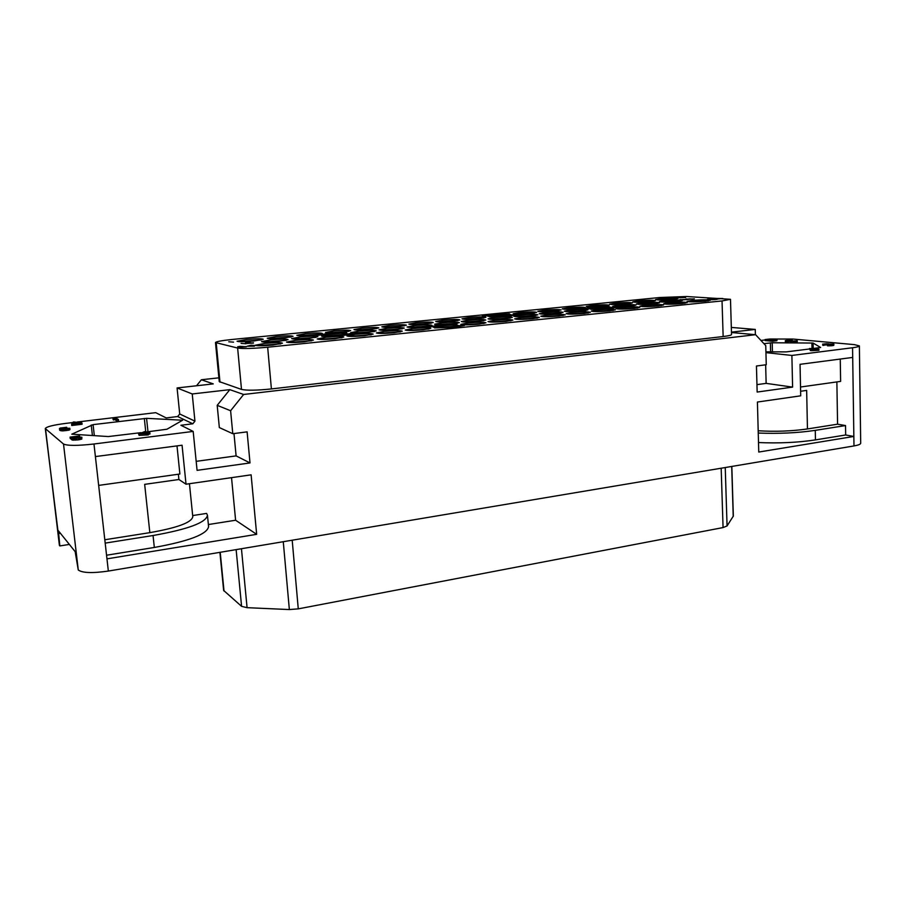 <?xml version="1.0" encoding="UTF-8"?>
<svg xmlns="http://www.w3.org/2000/svg" width="906" height="906" viewBox="0 0 906 906"><rect width="100%" height="100%" fill="white"/><g stroke="black" fill="none" stroke-linecap="round" stroke-linejoin="round"><path stroke-width="1.36" d="M765.14 339.943L760.938 340.452M218.878 377.825L201.392 379.75L196.523 385.763M201.392 379.75L213.261 383.895L177.078 387.949L179.716 413.997L177.667 416.534L166.217 417.926L155.696 412.66L77.055 422.037M72.899 422.536L66.081 423.351C53.171 425.016 46.24 426.76 45.3 428.572L63.522 444.031C67.531 445.831 77.678 445.82 93.975 443.997L108.346 571.063C92.389 573.351 82.355 572.988 78.267 569.987L75.164 551.641L58.403 530.791L59.83 545.933L69.377 544.427M59.83 545.933L45.3 428.572M177.078 387.949L192.231 393.963L194.937 421.143L192.808 423.793L180.906 425.265L193.182 431.415L93.975 443.997M145.617 432.071L166.976 429.218L182.616 420.214L146.568 418.334L93.08 424.631L71.789 434.178L108.335 436.556L141.03 432.638M113.012 418.447L113.159 419.738L114.722 419.591L117.055 420.984L118.573 420.803L118.437 419.501L115.617 417.836L113.012 418.447L118.437 419.501M59.456 428.549L59.694 430.191L62.435 430.905L69.094 430.09L69.955 429.58L69.796 428.244L60.962 428.765L66.67 427.27L60.34 428.04L59.456 428.549L59.887 429.127L62.276 429.557L69.796 428.244M71.97 438.629L72.14 440.033L78.663 439.829L81.823 439.025L81.71 437.168L72.593 437.847L71.721 437.168L79.456 435.956L70.056 437.122L71.472 438.232L80.374 437.383L73.816 438.798L81.936 437.338M70.056 437.122L70.226 438.527L72.084 439.591M138.527 433.691L139.094 435.356L148.267 434.925L148.12 433.51L147.1 432.921L149.807 432.581L146.67 432.672L144.745 431.562L138.946 433.951L148.12 433.51M148.188 434.212L149.966 433.985L149.807 432.581M71.608 424.189L71.767 425.503L82.095 424.257L81.948 422.943L73.341 421.97L71.608 424.189L81.948 422.943M98.663 485.401L179.886 474.019L176.998 445.899M178.369 474.234L178.901 479.5L186.024 484.2L182.061 445.231L95.402 456.579M178.901 479.5L144.666 484.359L149.841 532.649L104.813 539.75M231.528 477.655L235.605 520.237L256.658 534.325L251.121 474.835L186.024 484.2M106.557 555.231L154.326 547.462C189.275 541.109 207.349 534.144 208.584 526.579L207.451 515.265L206.591 513.408L192.672 515.559M235.605 520.237L208.38 524.54M207.451 515.265C206.206 522.558 188.063 529.308 153.057 535.514L105.187 543.113M189.445 483.702L192.785 516.726C191.698 522.502 177.383 527.813 149.841 532.649M256.658 534.325L106.965 558.855M193.182 431.415L197.078 470.35L250.011 462.943L247.112 431.856L232.785 433.714L230.611 410.735L243.635 394.472L229.818 389.659L192.231 393.963M852.705 357.428L853.848 436.454L758.764 452.037L757.416 402.038L800.711 395.82L800.043 364.325L852.705 357.428L852.557 347.745L791.889 355.446L792.591 387.111L757.156 392.06L756.453 366.001L766.25 364.733L765.763 345.65L755.604 334.699L243.635 394.472M108.346 571.063L853.984 445.933L853.848 436.454L845.672 434.982L815.457 439.897L815.264 430.361C797.688 432.966 778.684 433.861 758.254 433.045M232.785 433.714L219.343 427.575L217.191 405.356L229.818 389.659M196.172 461.347L236.104 455.888L233.986 433.555M731.335 327.417L755.253 329.422L731.47 332.151M755.604 334.699L731.482 332.525M215.481 342.547L219.241 381.596L241.494 389.41C246.885 390.588 256.851 390.429 271.404 388.934L723.147 336.534C728.594 335.877 731.391 335.209 731.538 334.529L730.485 299.297L722.037 300.939L267.666 347.225C253.034 348.572 243.012 348.855 237.632 348.051L215.481 342.547C216.16 341.573 221.777 340.543 232.321 339.456L659.84 297.508L686.499 296.511L730.485 299.297M852.557 347.745C856.997 347.168 859.273 346.545 859.375 345.899L854.381 344.631L792.875 339.037L769.828 339.025L765.128 339.546L772.478 340.237L777.031 339.557L773.577 339.138M791.889 355.446L765.944 352.638M765.921 351.834L786.261 351.89L809.602 348.969M812.773 348.572L820.632 347.485L813.101 343.057L813.214 348.516M763.905 343.646L772.218 342.762L813.101 343.057M809.59 348.482L810.36 350.565L811.425 350.679L818.945 350.294L818.922 349.172L809.59 348.482L811.402 349.557L818.922 349.172M827.461 345.254L827.438 344.167L832.693 344.167L829.024 344.778L833.679 344.076L822.682 344.076L828.684 343.861M827.484 344.733L827.495 345.832L831.708 345.73L833.78 345.356L833.894 344.167M822.682 344.076L823.282 345.39L824.098 345.288L824.075 344.212M824.098 345.095L827.45 344.801M790.712 341.302L790.734 342.355L791.55 342.434L797.257 341.732L797.235 340.69L791.98 341.143L792.184 340.26L787.235 340.271L785.355 340.735L790.757 340.294L790.712 341.302L791.527 341.381L797.235 340.69M785.343 340.599L785.864 341.856L786.657 341.766L786.623 340.543M786.657 341.585L790.712 341.324M765.128 339.546L765.151 340.577L772.501 341.279L776.906 340.713L777.031 339.557M859.375 345.899L860.7 443.227C860.609 444.257 858.367 445.163 853.984 445.933M840.258 359.059L840.621 381.392L800.53 387.009M836.872 381.913L837.574 424.189L845.525 425.56L845.672 434.982M800.621 391.267L806.657 390.407L807.45 428.946L837.574 424.189M758.186 430.758C775.321 431.8 791.742 431.199 807.45 428.946M845.525 425.56L815.264 430.361M758.503 442.547C778.922 443.442 797.903 442.558 815.457 439.897M731.822 466.431L733.339 516.058L727.065 525.944L723.067 527.575L298.267 608.866L289.354 609.557L247.078 607.677L241.585 606.352L223.646 590.44L219.909 552.343M261.392 339.954L239.037 341.653M246.602 339.467L237.066 341.234C238.561 341.913 244.144 341.845 253.816 341.007L263.25 339.252C261.743 338.572 256.194 338.651 246.602 339.467M308.901 338.38L317.836 336.692C316.217 335.979 310.498 336.047 300.69 336.885L291.641 338.595C293.25 339.308 299.003 339.24 308.901 338.38M338.074 335.458L341.573 335.073M346.217 334.28L347.315 333.759C345.65 333.057 339.92 333.125 330.112 333.963L321.46 335.594L326.5 336.092M368.017 332.457L376.216 330.894C374.506 330.192 368.765 330.26 358.969 331.086L350.679 332.661C352.366 333.363 358.142 333.295 368.017 332.457M396.398 329.603L404.257 328.108C402.502 327.406 396.737 327.474 386.953 328.3L379.002 329.807C380.724 330.509 386.534 330.441 396.398 329.603M424.518 326.783L432.049 325.356C430.259 324.654 424.472 324.722 414.699 325.537L407.077 326.987C408.844 327.678 414.665 327.621 424.518 326.783M452.094 324.02L459.319 322.649C457.473 321.947 451.675 322.015 441.913 322.83L434.597 324.212C436.42 324.914 442.253 324.846 452.094 324.02M478.855 321.336L485.786 320.011C483.895 319.331 478.085 319.388 468.334 320.203L461.301 321.528C463.17 322.219 469.014 322.151 478.855 321.336M272.831 345.039L282.479 343.181C280.86 342.423 275.028 342.491 264.948 343.374L255.186 345.243C256.783 346.001 262.661 345.933 272.831 345.039M478.855 324.167L485.967 322.785C484.031 322.06 478.062 322.117 468.062 322.955L460.86 324.348C462.773 325.073 468.764 325.005 478.855 324.167M450.554 327.032L454.223 326.613M457.598 326.001L458.515 325.537C456.624 324.812 450.678 324.869 440.667 325.707L433.147 327.157L438.855 327.678M423.079 329.818L430.826 328.312C428.991 327.576 423.057 327.632 413.034 328.482L405.186 329.999C407.009 330.735 412.977 330.679 423.079 329.818M394.189 332.74L402.275 331.177C400.486 330.441 394.574 330.497 384.54 331.347L376.352 332.921C378.119 333.668 384.065 333.612 394.189 332.74M364.699 335.73L373.159 334.099C371.403 333.351 365.514 333.408 355.469 334.269L346.919 335.922C348.64 336.658 354.574 336.602 364.699 335.73M334.937 338.742L343.759 337.043C342.06 336.296 336.183 336.353 326.126 337.225L317.191 338.935C318.878 339.682 324.79 339.625 334.937 338.742M304.201 341.856L313.431 340.078C311.777 339.331 305.922 339.388 295.854 340.26L286.523 342.06C288.153 342.808 294.054 342.74 304.201 341.856M278.754 341.403L288.085 339.637C286.5 338.923 280.803 338.991 270.985 339.841L261.551 341.619C263.102 342.343 268.844 342.264 278.754 341.403M452.762 321.245L459.795 319.92C458.006 319.263 452.343 319.331 442.819 320.124L435.695 321.449C437.462 322.106 443.159 322.038 452.762 321.245M425.888 323.906L433.215 322.536C431.46 321.879 425.82 321.947 416.284 322.74L408.866 324.122C410.599 324.79 416.273 324.71 425.888 323.906M398.787 326.602L406.432 325.175C404.71 324.507 399.082 324.575 389.546 325.379L381.811 326.817C383.51 327.485 389.161 327.406 398.787 326.602M370.86 329.376L378.821 327.893C377.156 327.225 371.539 327.293 361.992 328.097L353.94 329.591C355.582 330.26 361.222 330.192 370.86 329.376M342.389 332.208L350.69 330.656C349.059 329.988 343.465 330.056 333.906 330.86L325.503 332.423C327.111 333.102 332.74 333.023 342.389 332.208M313.657 335.061L322.321 333.442C320.735 332.774 315.152 332.842 305.582 333.657L296.828 335.288C298.391 335.956 304.008 335.888 313.657 335.061M284.042 338.006L293.068 336.319C291.528 335.639 285.968 335.718 276.387 336.534L267.247 338.232C268.776 338.912 274.371 338.833 284.042 338.006M506.069 321.404L512.898 320.09C510.905 319.365 504.925 319.422 494.936 320.26L488.028 321.585C489.976 322.31 496.001 322.242 506.069 321.404M479.127 318.618L485.888 317.349C484.053 316.704 478.368 316.772 468.855 317.553L462.015 318.833C463.827 319.49 469.535 319.41 479.127 318.618M654.268 303.736L659.511 302.74C657.303 302.106 651.369 302.174 641.708 302.944L636.386 303.952C638.56 304.586 644.517 304.518 654.268 303.736M630.542 306.115L635.989 305.084C633.826 304.439 627.915 304.507 618.232 305.288L612.705 306.33C614.834 306.975 620.78 306.908 630.542 306.115M606.329 308.55L609.466 308.165M611.425 307.791L612.048 307.462C609.931 306.817 604.03 306.874 594.336 307.666L588.583 308.742L594.596 309.195M582.026 310.985L587.926 309.863C585.854 309.206 579.976 309.263 570.27 310.056L564.291 311.188C566.329 311.845 572.241 311.789 582.026 310.985M556.964 313.499L563.102 312.332C561.074 311.664 555.208 311.732 545.491 312.525L539.274 313.703C541.267 314.371 547.167 314.303 556.964 313.499M531.414 316.058L537.813 314.846C535.831 314.167 529.976 314.235 520.248 315.039L513.77 316.262C515.729 316.941 521.607 316.874 531.414 316.058M505.673 318.64L512.32 317.383C510.384 316.704 504.551 316.76 494.812 317.564L488.074 318.844C489.987 319.524 495.842 319.456 505.673 318.64M705.502 301.2L710.451 300.248C708.084 299.592 701.957 299.648 692.082 300.441L687.065 301.404C689.398 302.06 695.548 301.992 705.502 301.2M532.762 318.697L539.308 317.44C537.269 316.726 531.267 316.783 521.29 317.61L514.665 318.878C516.669 319.591 522.694 319.535 532.762 318.697M558.934 316.047L565.219 314.835C563.136 314.133 557.111 314.189 547.145 315.005L540.78 316.228C542.841 316.941 548.889 316.874 558.934 316.047M584.336 313.476L590.372 312.31C588.243 311.607 582.196 311.664 572.252 312.479L566.137 313.657C568.232 314.359 574.302 314.303 584.336 313.476M609.534 310.917L615.333 309.807C613.147 309.116 607.088 309.173 597.156 309.977L591.29 311.109C593.43 311.8 599.512 311.743 609.534 310.917M634.268 308.414L639.829 307.338C637.598 306.658 631.527 306.715 621.607 307.519L615.967 308.606C618.164 309.286 624.257 309.229 634.268 308.414M658.277 305.979L663.622 304.948C661.346 304.28 655.265 304.337 645.355 305.141L639.93 306.171C642.173 306.851 648.288 306.783 658.277 305.979M682.105 303.567L687.246 302.581C684.925 301.913 678.821 301.97 668.934 302.763L663.713 303.759C666.001 304.439 672.127 304.371 682.105 303.567M677.314 301.426L682.377 300.475C680.123 299.841 674.166 299.909 664.528 300.679L659.398 301.641C661.618 302.276 667.586 302.208 677.314 301.426M504.869 316.058L507.79 315.73M510.837 315.186L511.505 314.835C509.625 314.189 503.929 314.257 494.427 315.039L487.847 316.262L493.238 316.704M530.406 313.521L536.658 312.355C534.721 311.721 529.013 311.789 519.523 312.559L513.204 313.736C515.106 314.382 520.837 314.314 530.406 313.521M555.084 311.075L561.086 309.954C559.115 309.32 553.385 309.388 543.906 310.158L537.824 311.29C539.772 311.924 545.525 311.857 555.084 311.075M579.568 308.64L585.344 307.564C583.328 306.93 577.586 307.009 568.119 307.768L562.264 308.855C564.257 309.49 570.021 309.41 579.568 308.64M603.611 306.251L609.172 305.22C607.122 304.597 601.358 304.665 591.901 305.424L586.273 306.477C588.3 307.1 594.087 307.021 603.611 306.251M626.986 303.929L632.343 302.932C630.236 302.321 624.461 302.389 615.027 303.148L609.602 304.156C611.675 304.767 617.462 304.699 626.986 303.929M650.191 301.63L655.344 300.667C653.203 300.056 647.416 300.135 637.983 300.883L632.762 301.845C634.88 302.457 640.689 302.389 650.191 301.63M672.999 299.365L677.96 298.436C675.774 297.836 669.976 297.904 660.553 298.663L655.525 299.592C657.677 300.192 663.509 300.113 672.999 299.365M228.765 341.777L233.544 342.14M241.075 343.397L246.036 343.782M246.511 343.408L253.454 343.114L248.085 342.547L245.379 342.966L247.44 343.487L253.465 342.774M245.345 343.08L246.523 343.374M239.309 347.225L246.307 346.828L240.124 346.319L237.791 346.805L245.299 346.624L239.716 347.258L246.285 346.59M237.712 346.726L242.989 346.477M241.37 346.67L244.779 346.783M247.179 346.228L254.371 346.205L253.352 345.741L255.266 345.548L251.03 345.22L247.179 346.228L254.348 345.967M254.088 345.911L255.266 345.548M676.148 297.462L682.411 297.678L677.076 297.632M677.076 297.712L682.411 297.678M678.787 297.485L685.638 297.553L682.818 296.806L678.016 297.281L685.627 297.361M679.942 299.637L680.961 299.614M680.961 299.739L684.098 299.478M683.52 299.535L686.771 299.603M683.124 299.863L688.367 299.444M685.944 299.037L686.963 299.014M686.975 299.139L690.089 298.878M689.534 298.946L692.773 299.003M689.149 299.263L694.381 298.844M710.032 299.32L715.638 299.263M716.057 299.195L711.81 299.716L717.088 299.342L708.741 299.252L712.716 298.844M716.884 299.059L722.863 298.504L715.91 298.425L722.863 298.504M714.879 298.663L715.649 298.98M482.252 316.171L509.5 313.997L491.482 314.552L483.815 316.33L493.045 314.699L509.478 313.793M489.659 316.907L508.062 316.341L517.156 314.699L515.503 314.348L506.42 315.979L489.659 316.907L508.051 316.137L517.145 314.495M315.866 335.311L346.692 332.808L327.712 333.34L317.123 335.526L328.98 333.555L346.67 332.581M321.845 336.341L341.256 335.798L353 333.804L351.641 333.363L339.909 335.356L321.845 336.341L341.234 335.571L352.989 333.578M591.335 309.376L609.84 308.799L617.79 307.259L615.933 306.919L607.983 308.459L591.335 309.376L609.829 308.595L617.779 307.055M582.886 308.742L609.104 306.636L590.995 307.213L582.886 308.742L584.664 308.878L592.773 307.349L609.104 306.443M434.563 327.904L454.11 327.338L464.45 325.458L462.819 325.05L452.479 326.919L434.563 327.904L454.087 327.123L464.438 325.243M427.292 326.987L456.884 324.575L437.768 325.141L428.821 327.179L439.308 325.322L456.862 324.359M316.024 337.383L293.555 339.025M345.311 334.439L323.374 336.024M374.393 331.573L352.593 333.08M402.411 328.787L380.928 330.226M430.191 326.013L409.014 327.406M457.439 323.306L436.556 324.631M483.883 320.667L463.272 321.947M280.735 343.895L257.044 345.684M484.132 323.442L462.773 324.767M456.522 326.194L435.039 327.587M429.025 328.991L407.066 330.43M400.497 331.856L378.221 333.363M371.381 334.79L348.776 336.353M342.004 337.734L319.048 339.376M311.687 340.792L288.368 342.502M286.285 340.339L263.453 342.049M457.858 320.565L437.7 321.845M431.301 323.193L410.86 324.518M404.529 325.832L383.793 327.213M376.941 328.55L355.911 329.999M348.821 331.324L327.474 332.83M320.452 334.121L298.787 335.696M291.222 337.009L269.207 338.64M511.029 320.735L489.953 322.004M483.929 317.995L464.042 319.229M657.382 303.351L638.549 304.337M633.906 305.696L614.834 306.715M609.919 308.085L590.678 309.139M585.91 310.486L566.352 311.585M561.108 312.966L541.301 314.099M535.854 315.481L515.786 316.67M510.395 318.017L490.067 319.252M708.288 300.86L689.251 301.789M537.405 318.085L516.613 319.297M563.294 315.469L542.762 316.647M588.413 312.944L568.141 314.076M613.339 310.43L593.317 311.517M637.801 307.961L618.039 309.014M661.55 305.571L642.037 306.579M685.14 303.193L665.853 304.167M680.202 301.075L661.595 302.026M509.308 315.458L489.897 316.647M534.642 312.989L515.276 314.122M559.036 310.577L539.919 311.675M583.26 308.176L564.393 309.24M607.065 305.832L588.424 306.851M630.18 303.544L611.788 304.529M653.158 301.268L634.993 302.219M675.729 299.037L657.79 299.954M250.203 343.249L247.451 343.306L250.203 343.249M248.425 342.627L249.241 342.57M248.153 343.351L251.857 343.046M249.252 342.796L250.192 342.536M246.998 342.785L248.448 342.853M248.516 346.092L251.777 345.764L248.516 346.092M249.592 345.979L250.452 345.458M250.475 345.696L251.075 345.832M711.652 299.558L716.057 299.105M710.689 299.66L711.64 299.365M707.427 299.286L710.678 299.456M715.389 299.592L716.204 299.308M714.574 299.66L715.378 299.388M713.509 299.705L714.562 299.456M712.592 299.716L713.498 299.501M711.81 299.524L712.58 299.524M716.646 298.742L721.912 298.572L716.646 298.742M716.227 298.708L721.516 298.663M792.591 387.111L766.136 383.374L765.661 364.812M756.952 384.631L766.136 383.374M755.389 334.676L755.253 329.422M817.937 350.418L817.914 349.297M815.445 350.169L815.423 349.059M811.425 350.679L811.402 349.557M810.36 350.565L810.338 349.456M811.516 349.308L810.995 348.617L814.358 348.946L811.516 349.308M827.133 344.801L827.11 343.714M826.295 344.835L826.272 343.748M825.309 344.914L825.298 343.827M824.664 344.993L824.653 343.906M823.282 345.39L823.271 344.303M822.75 345.311L822.727 344.223M833.78 345.356L833.758 344.257M833.486 345.469L833.463 344.371M833.01 345.56L832.988 344.473M831.708 345.73L831.697 344.631M830.881 345.786L830.87 344.699M829.885 345.843L829.862 344.744M829.047 345.865L829.024 344.778M828.186 345.854L828.175 344.767M829.953 344.62L829.941 344.054M828.707 343.94L827.438 344.167M791.55 342.434L791.527 341.381M790.768 341.154L790.757 340.294M790.451 341.302L790.428 340.26M789.647 341.302L789.624 340.248M788.854 341.324L788.832 340.282M787.903 341.403L787.88 340.362M787.269 341.483L787.246 340.441M785.864 341.856L785.842 340.815M785.377 341.777L785.355 340.735M792.376 341.098L792.365 340.339M776.906 340.713L776.884 339.682M776.283 340.826L776.249 339.784M772.501 341.279L772.478 340.237M766.997 339.524L772.478 339.24L766.997 339.524M774.992 339.433L770.123 339.818L774.992 339.739M230.611 410.735L217.191 405.356M250.011 462.943L236.104 455.888M117.055 420.984L116.919 419.682M114.722 419.591L114.586 418.3M113.635 420.022L113.488 418.731M69.683 429.84L69.524 428.493M69.094 430.09L68.935 428.753M67.916 430.373L67.757 429.025M66.636 430.577L66.478 429.229M65.311 430.735L65.153 429.387M63.918 430.86L63.771 429.512M62.435 430.905L62.276 429.557M61.438 430.837L61.28 429.489M60.657 430.712L60.498 429.365M60.045 430.463L59.887 429.127M59.694 430.191L59.536 428.844M61.393 428.663L61.325 428.096M67.848 428.164L66.489 429.002L61.631 429.048L66.319 428.164L67.905 428.697M62.956 429.297L62.876 428.583M63.714 429.285L63.613 428.447M65.572 429.104L65.47 428.221M66.41 429.014L66.319 428.164M67.293 428.844L67.214 428.142M74.462 438.515L74.371 437.723M71.642 439.648L71.472 438.232M79.83 436.952L79.739 436.171M81.823 439.025L81.665 437.621M81.223 439.308L81.064 437.892M80 439.614L79.841 438.198M78.663 439.829L78.505 438.413M76.987 440.044L76.829 438.629M75.538 440.169L75.379 438.753M73.975 440.214L73.816 438.798M72.91 440.146L72.752 438.731M79.298 438.017L79.207 437.224M78.369 438.176L78.256 437.247M77.214 438.323L77.089 437.338M75.538 438.493L75.424 437.541M146.636 435.129L146.478 433.714M145.628 434.54L145.47 433.125M139.094 435.356L138.946 433.951M140.43 433.453L143.692 432.094L145.039 432.875L140.43 433.453M143.794 433.034L143.692 432.094M80.555 424.438L80.396 423.136M78.89 424.121L78.743 422.819M73.737 424.744L73.59 423.43M73.318 425.31L73.171 423.997M74.564 421.992L78.278 422.706L73.635 423.249L74.564 421.992L74.7 423.125M59.4 545.367L45.527 428.934M177.667 416.534L192.808 423.793M63.522 444.031L78.267 569.987M154.326 547.462L153.057 535.514M179.716 413.997L194.937 421.143M60.419 533.272L58.358 533.577M146.568 418.334L147.984 431.777M144.326 418.447L145.775 432.049M93.08 424.631L94.326 435.639M91.223 425.016L92.412 435.514M811.878 342.944L811.991 348.493M772.218 342.762L772.444 351.89M770.372 342.864L770.598 351.879M723.067 527.575L721.176 468.221M298.267 608.866L292.196 540.214M727.065 525.944L725.242 467.541M733.226 516.409L731.708 466.454M224.02 591.063L220.215 552.286M241.585 606.352L236.138 549.614M247.078 607.677L241.449 548.719M289.354 609.557L283.272 541.709M267.666 347.225L271.404 388.934M241.494 389.41L237.632 348.051M216.228 342.955L219.988 382.151M723.147 336.534L722.037 300.939"/></g></svg>
